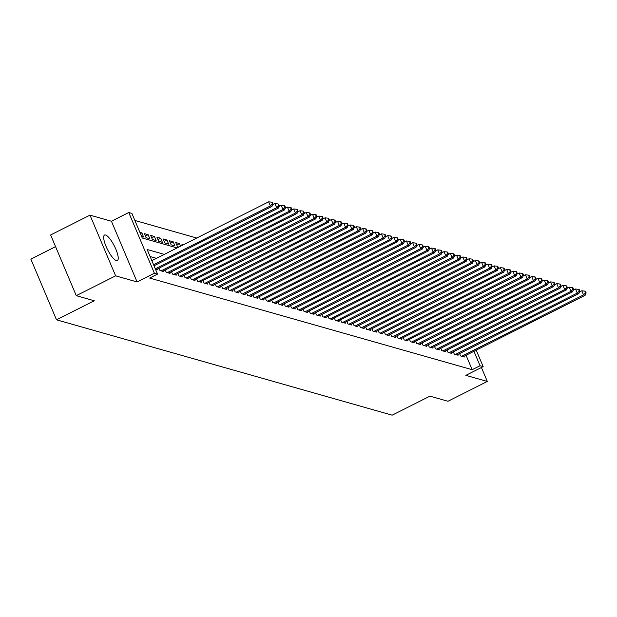 <?xml version="1.0" encoding="UTF-8"?>
<svg xmlns="http://www.w3.org/2000/svg" width="617" height="617" viewBox="0 0 617 617"><rect width="100%" height="100%" fill="white"/><g stroke="black" fill="none" stroke-linecap="round" stroke-linejoin="round"><path stroke-width="0.93" d="M105.546 235.008A14.276 3.849 63.3 0 0 104.528 235.054A14.276 3.849 63.3 0 0 106.756 247.98A14.276 3.849 63.3 0 0 116.358 260.598A14.276 3.849 63.3 0 0 117.377 260.559A14.276 3.849 63.3 0 0 115.148 247.633A14.276 3.849 63.3 0 0 105.546 235.008M55.569 246.661L30.85 259.109L56.486 319.799L392.157 415.172L429.941 396.145L447.95 401.266L487.307 381.445L481.422 367.516M56.486 319.799L94.278 300.772L76.269 295.659L50.633 234.961L89.989 215.148L115.626 275.838L137.082 281.938L154.397 273.215L128.76 212.518L131.891 213.413L142.28 238.015L177.133 247.918M137.082 281.938L111.438 221.241L89.989 215.148M111.438 221.241L128.76 212.518M196.754 238.039L134.868 220.454M76.269 295.659L115.626 275.838M459.588 353.603L460.575 355.94L464.331 357.012L464.03 356.294M453.325 351.821L454.313 354.166L458.069 355.23L457.768 354.52M447.063 350.047L448.05 352.384L451.806 353.448L451.505 352.739M440.8 348.266L441.787 350.603L445.543 351.675L445.243 350.957M434.538 346.484L435.525 348.829L439.281 349.893L438.98 349.183M428.275 344.71L429.262 347.047L433.018 348.111L432.718 347.402M422.013 342.929L423 345.265L426.756 346.338L426.455 345.62M415.75 341.147L416.737 343.484L420.493 344.556L420.192 343.846M409.487 339.365L410.475 341.71L414.231 342.774L413.93 342.065M403.225 337.592L404.212 339.928L407.968 340.993L407.667 340.283M396.962 335.81L397.95 338.147L401.706 339.219L401.405 338.502M390.7 334.028L391.687 336.373L395.443 337.437L395.142 336.728M384.437 332.255L385.424 334.591L389.18 335.656L388.88 334.946M378.175 330.473L379.162 332.81L382.918 333.882L382.617 333.165M371.912 328.691L372.899 331.028L376.655 332.1L376.355 331.391M365.65 326.91L366.637 329.254L370.393 330.319L370.092 329.609M359.387 325.136L360.374 327.473L364.13 328.537L363.829 327.828M353.125 323.354L354.112 325.691L357.868 326.763L357.567 326.046M346.862 321.573L347.849 323.917L351.605 324.982L351.304 324.272M340.599 319.799L341.587 322.136L345.343 323.2L345.042 322.49M334.337 318.017L335.324 320.354L339.08 321.426L338.779 320.709M328.074 316.236L329.062 318.573L332.818 319.645L332.517 318.935M321.812 314.462L322.799 316.799L326.555 317.863L326.254 317.153M315.549 312.68L316.536 315.017L320.292 316.089L319.992 315.372M309.287 310.899L310.274 313.235L314.03 314.308L313.729 313.598M303.024 309.117L304.011 311.462L307.767 312.526L307.467 311.816M296.762 307.343L297.749 309.68L301.505 310.744L301.204 310.035M290.499 305.562L291.486 307.898L295.242 308.97L294.941 308.253M284.236 303.78L285.224 306.125L288.98 307.189L288.679 306.479M277.974 302.006L278.961 304.343L282.717 305.407L282.416 304.698M271.711 300.224L272.699 302.561L276.455 303.633L276.154 302.916M265.449 298.443L266.436 300.78L270.192 301.852L269.891 301.142M259.186 296.661L260.173 299.006L263.929 300.07L263.629 299.361M252.924 294.887L253.911 297.224L257.667 298.289L257.366 297.579M246.661 293.106L247.648 295.443L251.404 296.515L251.104 295.798M240.399 291.324L241.386 293.669L245.142 294.733L244.841 294.024M234.136 289.55L235.123 291.887L238.879 292.952L238.578 292.242M227.874 287.769L228.861 290.106L232.617 291.178L232.316 290.46M221.611 285.987L222.598 288.324L226.354 289.396L226.053 288.687M215.348 284.206L216.336 286.55L220.092 287.615L219.791 286.905M209.086 282.432L210.073 284.769L213.829 285.833L213.528 285.123M202.823 280.65L203.811 282.987L207.567 284.059L207.266 283.342M196.561 278.869L197.548 281.213L201.304 282.277L201.003 281.568M190.298 277.095L191.285 279.432L195.041 280.496L194.741 279.786M184.036 275.313L185.023 277.65L188.779 278.722L188.478 278.005M177.773 273.532L178.76 275.876L182.516 276.94L182.216 276.231M171.511 271.758L172.498 274.095L176.254 275.159L175.961 274.449M165.248 269.976L166.235 272.313L169.999 273.385L169.698 272.668M158.985 268.194L159.973 270.531L163.736 271.603L163.436 270.894M155.484 269.259L157.474 269.822L157.173 269.112M140.437 233.642L141.879 232.91L139.889 232.347M145.411 236.064L148.142 234.691L144.386 233.627L146.113 237.722L149.877 238.794L148.142 234.691M151.674 237.846L154.404 236.473L150.648 235.401L152.376 239.504L156.14 240.576L154.404 236.473M157.937 239.627L160.667 238.255L156.911 237.183L158.638 241.286L162.402 242.35L160.667 238.255M164.199 241.401L166.929 240.028L163.173 238.964L164.901 243.067L168.665 244.131L166.929 240.028M170.462 243.183L173.192 241.81L169.436 240.746L171.164 244.841L174.927 245.913L173.192 241.81M176.724 244.964L179.454 243.592L175.698 242.52L177.426 246.623L178.884 247.039M183.465 244.733L181.961 244.301L182.37 245.281M141.625 236.45L143.614 237.013L141.879 232.91M180.557 246.198L179.454 243.592M164.307 254.374L147.131 249.499L157.528 274.102L149.653 278.066L472.175 369.706L466.074 355.269M156.433 258.338L150.108 256.541M476.216 350.163L483.173 366.629L465.858 375.352L487.307 381.445M483.173 366.629L480.041 365.742L473.949 351.304M472.175 369.706L480.041 365.742M157.528 274.102L154.397 273.215M153.579 264.755L270.408 205.924L271.974 206.371L154.011 265.773M151.844 260.652L268.673 201.828L270.408 205.924L272.398 203.803L273.03 203.98L272.336 202.337L271.711 202.16L272.398 203.803M271.711 202.16L268.673 201.828M271.974 206.371L273.03 203.98M155.299 268.819L276.671 207.705L278.236 208.153L156.371 269.513M272.691 204.736L274.935 203.602L276.671 207.705L278.66 205.577L279.293 205.754L278.599 204.119L277.974 203.942L278.66 205.577M277.974 203.942L274.935 203.602M278.236 208.153L279.293 205.754M161.068 270.848L282.933 209.487L284.499 209.934L162.633 271.287M278.953 206.51L281.198 205.384L282.933 209.487L284.923 207.358L285.555 207.536L284.861 205.893L284.236 205.716L284.923 207.358M284.236 205.716L281.198 205.384M284.499 209.934L285.555 207.536M167.33 272.621L289.196 211.269L290.761 211.708L168.896 273.069M285.216 208.291L287.46 207.165L289.196 211.269L291.185 209.14L291.818 209.317L291.124 207.674L290.499 207.497L291.185 209.14M290.499 207.497L287.46 207.165M290.761 211.708L291.818 209.317M173.593 274.403L295.45 213.042L297.016 213.49L175.159 274.85M291.479 210.073L293.723 208.947L295.45 213.042L297.448 210.914L298.08 211.091L297.386 209.456L296.762 209.279L297.448 210.914M296.762 209.279L293.723 208.947M297.016 213.49L298.08 211.091M179.855 276.185L301.713 214.824L303.279 215.271L181.421 276.632M297.741 211.855L299.985 210.721L301.713 214.824L303.711 212.695L304.343 212.873L303.649 211.238L303.024 211.053L303.711 212.695M303.024 211.053L299.985 210.721M303.279 215.271L304.343 212.873M186.118 277.966L307.976 216.606L309.541 217.045L187.684 278.406M304.004 213.629L306.248 212.503L307.976 216.606L309.973 214.477L310.606 214.654L309.911 213.012L309.287 212.834L309.973 214.477M309.287 212.834L306.248 212.503M309.541 217.045L310.606 214.654M192.381 279.74L314.238 218.379L315.804 218.827L193.946 280.187M310.266 215.41L312.51 214.284L314.238 218.379L316.236 216.258L316.868 216.436L316.174 214.793L315.549 214.616L316.236 216.258M315.549 214.616L312.51 214.284M315.804 218.827L316.868 216.436M198.643 281.522L320.501 220.161L322.066 220.608L200.209 281.969M316.529 217.192L318.773 216.058L320.501 220.161L322.498 218.032L323.131 218.21L322.436 216.575L321.804 216.397L322.498 218.032M321.804 216.397L318.773 216.058M322.066 220.608L323.131 218.21M204.906 283.303L326.763 221.943L328.329 222.382L206.471 283.743M322.791 218.966L325.036 217.84L326.763 221.943L328.761 219.814L329.393 219.991L328.699 218.349L328.067 218.171L328.761 219.814M328.067 218.171L325.036 217.84M328.329 222.382L329.393 219.991M211.168 285.077L333.026 223.724L334.591 224.164L212.734 285.524M329.054 220.747L331.298 219.621L333.026 223.724L335.023 221.596L335.656 221.773L334.962 220.13L334.329 219.953L335.023 221.596M334.329 219.953L331.298 219.621M334.591 224.164L335.656 221.773M217.431 286.859L339.288 225.498L340.854 225.945L218.996 287.306M335.316 222.529L337.561 221.395L339.288 225.498L341.286 223.369L341.911 223.547L341.224 221.912L340.592 221.734L341.286 223.369M340.592 221.734L337.561 221.395M340.854 225.945L341.911 223.547M223.693 288.64L345.551 227.28L347.116 227.727L225.259 289.088M341.579 224.31L343.823 223.177L345.551 227.28L347.548 225.151L348.173 225.328L347.487 223.686L346.854 223.508L347.548 225.151M346.854 223.508L343.823 223.177M347.116 227.727L348.173 225.328M229.956 290.422L351.813 229.061L353.379 229.501L231.522 290.862M347.841 226.084L350.086 224.958L351.813 229.061L353.811 226.933L354.436 227.11L353.749 225.467L353.117 225.29L353.811 226.933M353.117 225.29L350.086 224.958M353.379 229.501L354.436 227.11M236.218 292.196L358.076 230.835L359.642 231.282L237.784 292.643M354.104 227.866L356.348 226.74L358.076 230.835L360.073 228.714L360.698 228.892L360.012 227.249L359.379 227.071L360.073 228.714M359.379 227.071L356.348 226.74M359.642 231.282L360.698 228.892M242.481 293.977L364.338 232.617L365.904 233.064L244.047 294.425M360.367 229.647L362.611 228.514L364.338 232.617L366.336 230.488L366.961 230.665L366.274 229.03L365.642 228.853L366.336 230.488M365.642 228.853L362.611 228.514M365.904 233.064L366.961 230.665M248.744 295.759L370.601 234.398L372.167 234.838L250.309 296.199M366.629 231.421L368.873 230.295L370.601 234.398L372.599 232.27L373.223 232.447L372.537 230.804L371.904 230.627L372.599 232.27M371.904 230.627L368.873 230.295M372.167 234.838L373.223 232.447M255.006 297.533L376.864 236.172L378.429 236.62L256.572 297.98M372.892 233.203L375.136 232.077L376.864 236.172L378.861 234.051L379.486 234.229L378.799 232.586L378.167 232.408L378.861 234.051M378.167 232.408L375.136 232.077M378.429 236.62L379.486 234.229M261.269 299.314L383.126 237.954L384.692 238.401L262.834 299.762M379.154 234.984L381.399 233.851L383.126 237.954L385.124 235.825L385.748 236.002L385.062 234.367L384.43 234.19L385.124 235.825M384.43 234.19L381.399 233.851M384.692 238.401L385.748 236.002M267.531 301.096L389.389 239.735L390.954 240.183L269.097 301.536M385.417 236.758L387.661 235.632L389.389 239.735L391.386 237.607L392.011 237.784L391.325 236.141L390.692 235.964L391.386 237.607M390.692 235.964L387.661 235.632M390.954 240.183L392.011 237.784M273.794 302.87L395.651 241.517L397.217 241.957L275.359 303.317M391.679 238.54L393.924 237.414L395.651 241.517L397.649 239.388L398.273 239.566L397.587 237.923L396.955 237.746L397.649 239.388M396.955 237.746L393.924 237.414M397.217 241.957L398.273 239.566M280.056 304.651L401.914 243.291L403.479 243.738L281.622 305.099M397.942 240.322L400.186 239.195L401.914 243.291L403.911 241.162L404.536 241.347L403.85 239.704L403.217 239.527L403.911 241.162M403.217 239.527L400.186 239.195M403.479 243.738L404.536 241.347M286.319 306.433L408.176 245.072L409.742 245.52L287.884 306.88M404.204 242.103L406.449 240.969L408.176 245.072L410.174 242.944L410.799 243.121L410.112 241.486L409.48 241.301L410.174 242.944M409.48 241.301L406.449 240.969M409.742 245.52L410.799 243.121M292.581 308.215L414.439 246.854L416.005 247.294L294.147 308.654M410.467 243.877L412.711 242.751L414.439 246.854L416.436 244.725L417.061 244.903L416.367 243.26L415.742 243.083L416.436 244.725M415.742 243.083L412.711 242.751M416.005 247.294L417.061 244.903M298.844 309.989L420.701 248.628L422.267 249.075L300.41 310.436M416.73 245.659L418.974 244.533L420.701 248.628L422.699 246.507L423.324 246.684L422.63 245.042L422.005 244.864L422.699 246.507M422.005 244.864L418.974 244.533M422.267 249.075L423.324 246.684M305.107 311.77L426.964 250.409L428.53 250.857L306.672 312.217M422.992 247.44L425.236 246.306L426.964 250.409L428.962 248.281L429.586 248.458L428.892 246.823L428.267 246.646L428.962 248.281M428.267 246.646L425.236 246.306M428.53 250.857L429.586 248.458M311.369 313.552L433.227 252.191L434.792 252.638L312.935 313.991M429.255 249.214L431.499 248.088L433.227 252.191L435.224 250.062L435.849 250.24L435.155 248.597L434.53 248.42L435.224 250.062M434.53 248.42L431.499 248.088M434.792 252.638L435.849 250.24M317.632 315.326L439.489 253.973L441.055 254.412L319.197 315.773M435.517 250.996L437.762 249.87L439.489 253.973L441.487 251.844L442.111 252.021L441.417 250.379L440.793 250.201L441.487 251.844M440.793 250.201L437.762 249.87M441.055 254.412L442.111 252.021M323.894 317.107L445.752 255.747L447.317 256.194L325.46 317.554M441.78 252.777L444.024 251.651L445.752 255.747L447.749 253.618L448.374 253.795L447.68 252.16L447.055 251.983L447.749 253.618M447.055 251.983L444.024 251.651M447.317 256.194L448.374 253.795M330.157 318.889L452.014 257.528L453.58 257.975L331.722 319.336M448.042 254.559L450.287 253.425L452.014 257.528L454.012 255.399L454.636 255.577L453.942 253.942L453.318 253.757L454.012 255.399M453.318 253.757L450.287 253.425M453.58 257.975L454.636 255.577M336.419 320.67L458.277 259.31L459.842 259.749L337.985 321.11M454.305 256.333L456.549 255.207L458.277 259.31L460.274 257.181L460.899 257.358L460.205 255.716L459.58 255.538L460.274 257.181M459.58 255.538L456.549 255.207M459.842 259.749L460.899 257.358M342.682 322.444L464.539 261.084L466.105 261.531L344.247 322.892M460.567 258.114L462.812 256.988L464.539 261.084L466.537 258.963L467.162 259.14L466.467 257.497L465.843 257.32L466.537 258.963M465.843 257.32L462.812 256.988M466.105 261.531L467.162 259.14M348.944 324.226L470.802 262.865L472.367 263.312L350.51 324.673M466.83 259.896L469.074 258.762L470.802 262.865L472.799 260.736L473.424 260.914L472.73 259.279L472.105 259.101L472.799 260.736M472.105 259.101L469.074 258.762M472.367 263.312L473.424 260.914M355.207 326.007L477.064 264.647L478.63 265.086L356.773 326.447M473.092 261.67L475.337 260.544L477.064 264.647L479.062 262.518L479.687 262.695L478.993 261.053L478.368 260.875L479.062 262.518M478.368 260.875L475.337 260.544M478.63 265.086L479.687 262.695M361.469 327.781L483.327 266.428L484.893 266.868L363.035 328.229M479.355 263.451L481.592 262.325L483.327 266.428L485.324 264.3L485.949 264.477L485.255 262.834L484.63 262.657L485.324 264.3M484.63 262.657L481.592 262.325M484.893 266.868L485.949 264.477M367.732 329.563L489.589 268.202L491.155 268.65L369.298 330.01M485.618 265.233L487.854 264.099L489.589 268.202L491.587 266.074L492.212 266.251L491.518 264.616L490.893 264.438L491.587 266.074M490.893 264.438L487.854 264.099M491.155 268.65L492.212 266.251M373.995 331.344L495.852 269.984L497.418 270.431L375.56 331.792M491.88 267.014L494.117 265.881L495.852 269.984L497.85 267.855L498.474 268.033L497.78 266.39L497.155 266.212L497.85 267.855M497.155 266.212L494.117 265.881M497.418 270.431L498.474 268.033M380.257 333.126L502.115 271.765L503.68 272.205L381.823 333.566M498.143 268.788L500.379 267.662L502.115 271.765L504.112 269.637L504.737 269.814L504.043 268.171L503.418 267.994L504.112 269.637M503.418 267.994L500.379 267.662M503.68 272.205L504.737 269.814M386.52 334.9L508.377 273.539L509.943 273.987L388.085 335.347M504.405 270.57L506.642 269.444L508.377 273.539L510.375 271.411L510.999 271.596L510.305 269.953L509.681 269.776L510.375 271.411M509.681 269.776L506.642 269.444M509.943 273.987L510.999 271.596M392.782 336.681L514.64 275.321L516.205 275.768L394.348 337.129M510.668 272.352L512.904 271.218L514.64 275.321L516.637 273.192L517.262 273.37L516.568 271.735L515.943 271.557L516.637 273.192M515.943 271.557L512.904 271.218M516.205 275.768L517.262 273.37M399.045 338.463L520.902 277.102L522.468 277.542L400.61 338.903M516.93 274.125L519.167 272.999L520.902 277.102L522.9 274.974L523.524 275.151L522.83 273.508L522.206 273.331L522.9 274.974M522.206 273.331L519.167 272.999M522.468 277.542L523.524 275.151M405.307 340.237L527.165 278.876L528.73 279.324L406.873 340.684M523.193 275.907L525.429 274.781L527.165 278.876L529.162 276.755L529.787 276.933L529.093 275.29L528.468 275.113L529.162 276.755M528.468 275.113L525.429 274.781M528.73 279.324L529.787 276.933M411.57 342.019L533.427 280.658L534.993 281.105L413.135 342.466M529.455 277.689L531.692 276.555L533.427 280.658L535.425 278.529L536.05 278.707L535.355 277.072L534.731 276.894L535.425 278.529M534.731 276.894L531.692 276.555M534.993 281.105L536.05 278.707M417.832 343.8L539.69 282.439L541.256 282.887L419.398 344.24M535.718 279.462L537.955 278.336L539.69 282.439L541.687 280.311L542.312 280.488L541.618 278.845L540.993 278.668L541.687 280.311M540.993 278.668L537.955 278.336M541.256 282.887L542.312 280.488M424.095 345.574L545.952 284.221L547.518 284.661L425.661 346.021M541.981 281.244L544.217 280.118L545.952 284.221L547.95 282.092L548.575 282.27L547.881 280.627L547.256 280.45L547.95 282.092M547.256 280.45L544.217 280.118M547.518 284.661L548.575 282.27M430.358 347.356L552.215 285.995L553.781 286.442L431.923 347.803M548.243 283.026L550.48 281.9L552.215 285.995L554.213 283.866L554.837 284.051L554.143 282.409L553.518 282.231L554.213 283.866M553.518 282.231L550.48 281.9M553.781 286.442L554.837 284.051M436.62 349.137L558.478 287.777L560.043 288.224L438.186 349.584M554.506 284.807L556.742 283.673L558.478 287.777L560.475 285.648L561.1 285.825L560.406 284.19L559.781 284.005L560.475 285.648M559.781 284.005L556.742 283.673M560.043 288.224L561.1 285.825M442.883 350.919L564.74 289.558L566.306 289.998L444.448 351.358M560.768 286.581L563.005 285.455L564.74 289.558L566.738 287.429L567.362 287.607L566.668 285.964L566.044 285.787L566.738 287.429M566.044 285.787L563.005 285.455M566.306 289.998L567.362 287.607M449.145 352.693L571.003 291.332L572.568 291.779L450.711 353.14M567.031 288.363L569.267 287.237L571.003 291.332L573 289.211L573.625 289.388L572.931 287.746L572.306 287.568L573 289.211M572.306 287.568L569.267 287.237M572.568 291.779L573.625 289.388M455.408 354.474L577.265 293.114L578.831 293.561L456.973 354.922M573.293 290.144L575.53 289.011L577.265 293.114L579.263 290.985L579.887 291.162L579.193 289.527L578.569 289.35L579.263 290.985M578.569 289.35L575.53 289.011M578.831 293.561L579.887 291.162M461.67 356.256L583.528 294.895L585.093 295.342L463.236 356.695M579.556 291.918L581.792 290.792L583.528 294.895L585.525 292.767L586.15 292.944L585.456 291.301L584.831 291.124L585.525 292.767M584.831 291.124L581.792 290.792M585.093 295.342L586.15 292.944"/></g></svg>
